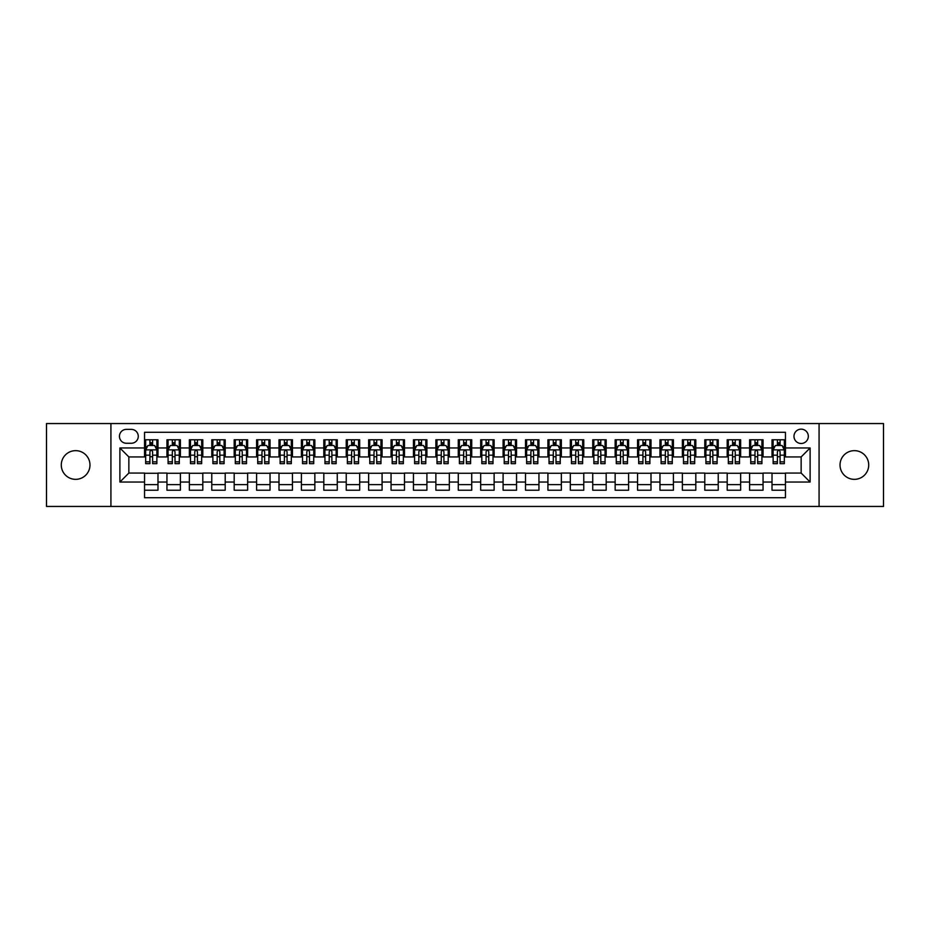 <?xml version="1.0" encoding="UTF-8"?>
<svg xmlns="http://www.w3.org/2000/svg" width="930" height="930" viewBox="0 0 930 930"><rect width="100%" height="100%" fill="white"/><g stroke="black" fill="none" stroke-linecap="round" stroke-linejoin="round"><path stroke-width="1.4" d="M854.368 450.655A14.345 14.345 0 0 0 840.023 465A14.345 14.345 0 0 0 854.368 479.345A14.345 14.345 0 0 0 868.713 465A14.345 14.345 0 0 0 854.368 450.655M75.632 450.655A14.345 14.345 0 0 0 61.287 465A14.345 14.345 0 0 0 75.632 479.345A14.345 14.345 0 0 0 89.978 465A14.345 14.345 0 0 0 75.632 450.655M801.149 429.149A7.173 7.173 0 0 0 793.976 436.321A7.173 7.173 0 0 0 801.149 443.482A7.173 7.173 0 0 0 808.321 436.321A7.173 7.173 0 0 0 801.149 429.149M819.074 506.455L883.5 506.455L883.5 423.545L819.074 423.545L819.074 506.455L110.926 506.455L110.926 423.545L46.5 423.545L46.5 506.455L110.926 506.455M785.455 439.785L772.016 439.785L772.016 447.969L763.053 447.969L763.053 456.932L772.016 456.932L772.016 447.969M763.053 447.969L763.053 439.785L749.603 439.785L749.603 447.969L740.64 447.969L740.64 456.932L749.603 456.932L749.603 447.969M740.64 447.969L740.64 439.785L727.19 439.785L727.19 447.969L718.227 447.969L718.227 456.932L727.19 456.932L727.19 447.969M718.227 447.969L718.227 439.785L704.789 439.785L704.789 447.969L695.814 447.969L695.814 456.932L704.789 456.932L704.789 447.969M695.814 447.969L695.814 439.785L682.376 439.785L682.376 447.969L673.413 447.969L673.413 456.932L682.376 456.932L682.376 447.969M673.413 447.969L673.413 439.785L659.963 439.785L659.963 447.969L651 447.969L651 456.932L659.963 456.932L659.963 447.969M651 447.969L651 439.785L637.55 439.785L637.55 447.969L628.587 447.969L628.587 456.932L637.55 456.932L637.55 447.969M628.587 447.969L628.587 439.785L615.149 439.785L615.149 447.969L606.186 447.969L606.186 456.932L615.149 456.932L615.149 447.969M606.186 447.969L606.186 439.785L592.736 439.785L592.736 447.969L583.773 447.969L583.773 456.932L592.736 456.932L592.736 447.969M583.773 447.969L583.773 439.785L570.323 439.785L570.323 447.969L561.36 447.969L561.36 456.932L570.323 456.932L570.323 447.969M561.36 447.969L561.36 439.785L547.921 439.785L547.921 447.969L538.947 447.969L538.947 456.932L547.921 456.932L547.921 447.969M538.947 447.969L538.947 439.785L525.508 439.785L525.508 447.969L516.545 447.969L516.545 456.932L525.508 456.932L525.508 447.969M516.545 447.969L516.545 439.785L503.095 439.785L503.095 447.969L494.132 447.969L494.132 456.932L503.095 456.932L503.095 447.969M494.132 447.969L494.132 439.785L480.682 439.785L480.682 447.969L471.719 447.969L471.719 456.932L480.682 456.932L480.682 447.969M471.719 447.969L471.719 439.785L458.281 439.785L458.281 447.969L449.318 447.969L449.318 456.932L458.281 456.932L458.281 447.969M449.318 447.969L449.318 439.785L435.868 439.785L435.868 447.969L426.905 447.969L426.905 456.932L435.868 456.932L435.868 447.969M426.905 447.969L426.905 439.785L413.455 439.785L413.455 447.969L404.492 447.969L404.492 456.932L413.455 456.932L413.455 447.969M404.492 447.969L404.492 439.785L391.053 439.785L391.053 447.969L382.079 447.969L382.079 456.932L391.053 456.932L391.053 447.969M382.079 447.969L382.079 439.785L368.64 439.785L368.64 447.969L359.678 447.969L359.678 456.932L368.64 456.932L368.64 447.969M359.678 447.969L359.678 439.785L346.227 439.785L346.227 447.969L337.265 447.969L337.265 456.932L346.227 456.932L346.227 447.969M337.265 447.969L337.265 439.785L323.814 439.785L323.814 447.969L314.851 447.969L314.851 456.932L323.814 456.932L323.814 447.969M314.851 447.969L314.851 439.785L301.413 439.785L301.413 447.969L292.45 447.969L292.45 456.932L301.413 456.932L301.413 447.969M292.45 447.969L292.45 439.785L279 439.785L279 447.969L270.037 447.969L270.037 456.932L279 456.932L279 447.969M270.037 447.969L270.037 439.785L256.587 439.785L256.587 447.969L247.624 447.969L247.624 456.932L256.587 456.932L256.587 447.969M247.624 447.969L247.624 439.785L234.186 439.785L234.186 447.969L225.211 447.969L225.211 456.932L234.186 456.932L234.186 447.969M225.211 447.969L225.211 439.785L211.773 439.785L211.773 447.969L202.81 447.969L202.81 456.932L211.773 456.932L211.773 447.969M202.81 447.969L202.81 439.785L189.36 439.785L189.36 447.969L180.397 447.969L180.397 456.932L189.36 456.932L189.36 447.969M180.397 447.969L180.397 439.785L166.947 439.785L166.947 456.932L157.984 456.932L157.984 439.785L144.545 439.785M144.545 490.215L157.984 490.215L157.984 473.068L166.947 473.068L166.947 490.215L180.397 490.215L180.397 473.068L189.36 473.068L189.36 482.031L180.397 482.031M189.36 482.031L189.36 490.215L202.81 490.215L202.81 473.068L211.773 473.068L211.773 482.031L202.81 482.031M211.773 482.031L211.773 490.215L225.211 490.215L225.211 473.068L234.186 473.068L234.186 482.031L225.211 482.031M234.186 482.031L234.186 490.215L247.624 490.215L247.624 473.068L256.587 473.068L256.587 482.031L247.624 482.031M256.587 482.031L256.587 490.215L270.037 490.215L270.037 473.068L279 473.068L279 482.031L270.037 482.031M279 482.031L279 490.215L292.45 490.215L292.45 473.068L301.413 473.068L301.413 482.031L292.45 482.031M301.413 482.031L301.413 490.215L314.851 490.215L314.851 473.068L323.814 473.068L323.814 482.031L314.851 482.031M323.814 482.031L323.814 490.215L337.265 490.215L337.265 473.068L346.227 473.068L346.227 482.031L337.265 482.031M346.227 482.031L346.227 490.215L359.678 490.215L359.678 473.068L368.64 473.068L368.64 482.031L359.678 482.031M368.64 482.031L368.64 490.215L382.079 490.215L382.079 473.068L391.053 473.068L391.053 482.031L382.079 482.031M391.053 482.031L391.053 490.215L404.492 490.215L404.492 473.068L413.455 473.068L413.455 482.031L404.492 482.031M413.455 482.031L413.455 490.215L426.905 490.215L426.905 473.068L435.868 473.068L435.868 482.031L426.905 482.031M435.868 482.031L435.868 490.215L449.318 490.215L449.318 473.068L458.281 473.068L458.281 482.031L449.318 482.031M458.281 482.031L458.281 490.215L471.719 490.215L471.719 473.068L480.682 473.068L480.682 482.031L471.719 482.031M480.682 482.031L480.682 490.215L494.132 490.215L494.132 473.068L503.095 473.068L503.095 482.031L494.132 482.031M503.095 482.031L503.095 490.215L516.545 490.215L516.545 473.068L525.508 473.068L525.508 482.031L516.545 482.031M525.508 482.031L525.508 490.215L538.947 490.215L538.947 473.068L547.921 473.068L547.921 482.031L538.947 482.031M547.921 482.031L547.921 490.215L561.36 490.215L561.36 473.068L570.323 473.068L570.323 482.031L561.36 482.031M570.323 482.031L570.323 490.215L583.773 490.215L583.773 473.068L592.736 473.068L592.736 482.031L583.773 482.031M592.736 482.031L592.736 490.215L606.186 490.215L606.186 473.068L615.149 473.068L615.149 482.031L606.186 482.031M615.149 482.031L615.149 490.215L628.587 490.215L628.587 473.068L637.55 473.068L637.55 482.031L628.587 482.031M637.55 482.031L637.55 490.215L651 490.215L651 473.068L659.963 473.068L659.963 482.031L651 482.031M659.963 482.031L659.963 490.215L673.413 490.215L673.413 473.068L682.376 473.068L682.376 482.031L673.413 482.031M682.376 482.031L682.376 490.215L695.814 490.215L695.814 473.068L704.789 473.068L704.789 482.031L695.814 482.031M704.789 482.031L704.789 490.215L718.227 490.215L718.227 473.068L727.19 473.068L727.19 482.031L718.227 482.031M727.19 482.031L727.19 490.215L740.64 490.215L740.64 473.068L749.603 473.068L749.603 482.031L740.64 482.031M749.603 482.031L749.603 490.215L763.053 490.215L763.053 473.068L772.016 473.068L772.016 482.031L763.053 482.031M126.387 443.261L131.316 443.261A6.952 6.952 0 0 0 138.268 436.321A6.952 6.952 0 0 0 131.316 429.369L126.387 429.369A6.952 6.952 0 0 0 119.447 436.321A6.952 6.952 0 0 0 126.387 443.261M819.074 423.545L110.926 423.545M785.455 447.969L785.455 432.287L144.545 432.287L144.545 456.932L128.852 456.932L128.852 473.068L144.545 473.068L144.545 497.713L785.455 497.713L785.455 473.068L801.149 473.068L801.149 456.932L785.455 456.932L785.455 447.969L810.111 447.969L810.111 482.031L785.455 482.031M144.545 482.031L119.889 482.031L119.889 447.969L144.545 447.969M772.016 482.031L772.016 490.215L785.455 490.215M144.545 445.389L145.661 445.389M149.916 445.389L152.613 445.389M156.868 445.389L157.984 445.389M144.545 456.711L145.661 456.711M149.916 456.711L152.613 456.711M156.868 456.711L157.984 456.711M144.545 473.289L157.984 473.289M144.545 484.611L157.984 484.611M166.947 456.711L168.074 456.711M172.329 456.711L175.014 456.711M179.281 456.711L180.397 456.711M166.947 445.389L168.074 445.389M172.329 445.389L175.014 445.389M179.281 445.389L180.397 445.389M166.947 473.289L180.397 473.289M166.947 484.611L180.397 484.611M189.36 473.289L202.81 473.289M189.36 484.611L202.81 484.611M189.36 445.389L190.487 445.389M194.742 445.389L197.427 445.389M201.682 445.389L202.81 445.389M189.36 456.711L190.487 456.711M194.742 456.711L197.427 456.711M201.682 456.711L202.81 456.711M211.773 473.289L225.211 473.289M211.773 484.611L225.211 484.611M211.773 445.389L212.889 445.389M217.155 445.389L219.84 445.389M224.095 445.389L225.211 445.389M211.773 456.711L212.889 456.711M217.155 456.711L219.84 456.711M224.095 456.711L225.211 456.711M234.186 473.289L247.624 473.289M234.186 484.611L247.624 484.611M234.186 445.389L235.302 445.389M239.556 445.389L242.253 445.389M246.508 445.389L247.624 445.389M234.186 456.711L235.302 456.711M239.556 456.711L242.253 456.711M246.508 456.711L247.624 456.711M256.587 473.289L270.037 473.289M256.587 484.611L270.037 484.611M256.587 445.389L257.715 445.389M261.969 445.389L264.655 445.389M268.921 445.389L270.037 445.389M256.587 456.711L257.715 456.711M261.969 456.711L264.655 456.711M268.921 456.711L270.037 456.711M279 473.289L292.45 473.289M279 484.611L292.45 484.611M279 445.389L280.116 445.389M284.382 445.389L287.068 445.389M291.322 445.389L292.45 445.389M279 456.711L280.116 456.711M284.382 456.711L287.068 456.711M291.322 456.711L292.45 456.711M301.413 473.289L314.851 473.289M301.413 484.611L314.851 484.611M301.413 445.389L302.529 445.389M306.784 445.389L309.481 445.389M313.736 445.389L314.851 445.389M301.413 456.711L302.529 456.711M306.784 456.711L309.481 456.711M313.736 456.711L314.851 456.711M323.814 473.289L337.265 473.289M323.814 484.611L337.265 484.611M323.814 445.389L324.942 445.389M329.197 445.389L331.882 445.389M336.149 445.389L337.265 445.389M323.814 456.711L324.942 456.711M329.197 456.711L331.882 456.711M336.149 456.711L337.265 456.711M346.227 473.289L359.678 473.289M346.227 484.611L359.678 484.611M346.227 445.389L347.355 445.389M351.61 445.389L354.295 445.389M358.55 445.389L359.678 445.389M346.227 456.711L347.355 456.711M351.61 456.711L354.295 456.711M358.55 456.711L359.678 456.711M368.64 473.289L382.079 473.289M368.64 484.611L382.079 484.611M368.64 445.389L369.756 445.389M374.011 445.389L376.708 445.389M380.963 445.389L382.079 445.389M368.64 456.711L369.756 456.711M374.011 456.711L376.708 456.711M380.963 456.711L382.079 456.711M391.053 473.289L404.492 473.289M391.053 484.611L404.492 484.611M391.053 445.389L392.169 445.389M396.424 445.389L399.121 445.389M403.376 445.389L404.492 445.389M391.053 456.711L392.169 456.711M396.424 456.711L399.121 456.711M403.376 456.711L404.492 456.711M413.455 473.289L426.905 473.289M413.455 484.611L426.905 484.611M413.455 445.389L414.582 445.389M418.837 445.389L421.523 445.389M425.789 445.389L426.905 445.389M413.455 456.711L414.582 456.711M418.837 456.711L421.523 456.711M425.789 456.711L426.905 456.711M435.868 473.289L449.318 473.289M435.868 484.611L449.318 484.611M435.868 445.389L436.984 445.389M441.25 445.389L443.936 445.389M448.19 445.389L449.318 445.389M435.868 456.711L436.984 456.711M441.25 456.711L443.936 456.711M448.19 456.711L449.318 456.711M458.281 473.289L471.719 473.289M458.281 484.611L471.719 484.611M458.281 445.389L459.397 445.389M463.651 445.389L466.349 445.389M470.603 445.389L471.719 445.389M458.281 456.711L459.397 456.711M463.651 456.711L466.349 456.711M470.603 456.711L471.719 456.711M480.682 473.289L494.132 473.289M480.682 484.611L494.132 484.611M480.682 445.389L481.81 445.389M486.065 445.389L488.75 445.389M493.016 445.389L494.132 445.389M480.682 456.711L481.81 456.711M486.065 456.711L488.75 456.711M493.016 456.711L494.132 456.711M503.095 473.289L516.545 473.289M503.095 484.611L516.545 484.611M503.095 445.389L504.211 445.389M508.478 445.389L511.163 445.389M515.418 445.389L516.545 445.389M503.095 456.711L504.211 456.711M508.478 456.711L511.163 456.711M515.418 456.711L516.545 456.711M525.508 473.289L538.947 473.289M525.508 484.611L538.947 484.611M525.508 445.389L526.624 445.389M530.879 445.389L533.576 445.389M537.831 445.389L538.947 445.389M525.508 456.711L526.624 456.711M530.879 456.711L533.576 456.711M537.831 456.711L538.947 456.711M547.921 473.289L561.36 473.289M547.921 484.611L561.36 484.611M547.921 445.389L549.037 445.389M553.292 445.389L555.989 445.389M560.244 445.389L561.36 445.389M547.921 456.711L549.037 456.711M553.292 456.711L555.989 456.711M560.244 456.711L561.36 456.711M570.323 473.289L583.773 473.289M570.323 484.611L583.773 484.611M570.323 445.389L571.45 445.389M575.705 445.389L578.39 445.389M582.645 445.389L583.773 445.389M570.323 456.711L571.45 456.711M575.705 456.711L578.39 456.711M582.645 456.711L583.773 456.711M592.736 473.289L606.186 473.289M592.736 484.611L606.186 484.611M592.736 445.389L593.851 445.389M598.118 445.389L600.803 445.389M605.058 445.389L606.186 445.389M592.736 456.711L593.851 456.711M598.118 456.711L600.803 456.711M605.058 456.711L606.186 456.711M615.149 473.289L628.587 473.289M615.149 484.611L628.587 484.611M615.149 445.389L616.264 445.389M620.519 445.389L623.216 445.389M627.471 445.389L628.587 445.389M615.149 456.711L616.264 456.711M620.519 456.711L623.216 456.711M627.471 456.711L628.587 456.711M637.55 473.289L651 473.289M637.55 484.611L651 484.611M637.55 445.389L638.678 445.389M642.932 445.389L645.618 445.389M649.884 445.389L651 445.389M637.55 456.711L638.678 456.711M642.932 456.711L645.618 456.711M649.884 456.711L651 456.711M659.963 473.289L673.413 473.289M659.963 484.611L673.413 484.611M659.963 445.389L661.079 445.389M665.345 445.389L668.031 445.389M672.285 445.389L673.413 445.389M659.963 456.711L661.079 456.711M665.345 456.711L668.031 456.711M672.285 456.711L673.413 456.711M682.376 473.289L695.814 473.289M682.376 484.611L695.814 484.611M682.376 445.389L683.492 445.389M687.747 445.389L690.444 445.389M694.698 445.389L695.814 445.389M682.376 456.711L683.492 456.711M687.747 456.711L690.444 456.711M694.698 456.711L695.814 456.711M704.789 473.289L718.227 473.289M704.789 484.611L718.227 484.611M704.789 445.389L705.905 445.389M710.16 445.389L712.845 445.389M717.111 445.389L718.227 445.389M704.789 456.711L705.905 456.711M710.16 456.711L712.845 456.711M717.111 456.711L718.227 456.711M727.19 473.289L740.64 473.289M727.19 484.611L740.64 484.611M727.19 445.389L728.318 445.389M732.573 445.389L735.258 445.389M739.513 445.389L740.64 445.389M727.19 456.711L728.318 456.711M732.573 456.711L735.258 456.711M739.513 456.711L740.64 456.711M749.603 473.289L763.053 473.289M749.603 484.611L763.053 484.611M749.603 445.389L750.719 445.389M754.986 445.389L757.671 445.389M761.926 445.389L763.053 445.389M749.603 456.711L750.719 456.711M754.986 456.711L757.671 456.711M761.926 456.711L763.053 456.711M772.016 473.289L785.455 473.289M772.016 484.611L785.455 484.611M772.016 445.389L773.132 445.389M777.387 445.389L780.084 445.389M784.339 445.389L785.455 445.389M772.016 456.711L773.132 456.711M777.387 456.711L780.084 456.711M784.339 456.711L785.455 456.711M128.852 456.932L119.889 447.969M128.852 473.068L119.889 482.031M810.111 447.969L801.149 456.932M810.111 482.031L801.149 473.068M152.613 442.703L149.916 442.703M156.868 461.826L152.613 461.826L152.613 463.651L156.868 463.651L156.868 449.981L154.624 445.505L147.905 445.505L145.661 449.981L145.661 463.651L149.916 463.651L149.916 461.826L145.661 461.826M145.661 449.981L145.661 439.785M156.868 449.981L156.868 439.785M149.916 445.505L149.916 439.785M152.613 439.785L152.613 445.505M152.613 461.826L152.613 451.666C151.718 449.934 150.823 449.934 149.916 451.666L149.916 461.826M175.014 442.703L172.329 442.703M179.281 461.826L175.014 461.826L175.014 463.651L179.281 463.651L179.281 449.981L177.037 445.505L170.318 445.505L168.074 449.981L168.074 463.651L172.329 463.651L172.329 461.826L168.074 461.826M168.074 449.981L168.074 439.785M179.281 449.981L179.281 439.785M172.329 445.505L172.329 439.785M175.014 439.785L175.014 445.505M175.014 461.826L175.014 451.666C174.119 449.934 173.224 449.934 172.329 451.666L172.329 461.826M197.427 442.703L194.742 442.703M201.682 461.826L197.427 461.826L197.427 463.651L201.682 463.651L201.682 449.981L199.45 445.505L192.719 445.505L190.487 449.981L190.487 463.651L194.742 463.651L194.742 461.826L190.487 461.826M190.487 449.981L190.487 439.785M201.682 449.981L201.682 439.785M194.742 445.505L194.742 439.785M197.427 439.785L197.427 445.505M197.427 461.826L197.427 451.666C196.532 449.934 195.637 449.934 194.742 451.666L194.742 461.826M219.84 442.703L217.155 442.703M224.095 461.826L219.84 461.826L219.84 463.651L224.095 463.651L224.095 449.981L221.852 445.505L215.132 445.505L212.889 449.981L212.889 463.651L217.155 463.651L217.155 461.826L212.889 461.826M212.889 449.981L212.889 439.785M224.095 449.981L224.095 439.785M217.155 445.505L217.155 439.785M219.84 439.785L219.84 445.505M219.84 461.826L219.84 451.666C218.945 449.934 218.05 449.934 217.155 451.666L217.155 461.826M242.253 442.703L239.556 442.703M246.508 461.826L242.253 461.826L242.253 463.651L246.508 463.651L246.508 449.981L244.265 445.505L237.545 445.505L235.302 449.981L235.302 463.651L239.556 463.651L239.556 461.826L235.302 461.826M235.302 449.981L235.302 439.785M246.508 449.981L246.508 439.785M239.556 445.505L239.556 439.785M242.253 439.785L242.253 445.505M242.253 461.826L242.253 451.666C241.358 449.934 240.452 449.934 239.556 451.666L239.556 461.826M264.655 442.703L261.969 442.703M268.921 461.826L264.655 461.826L264.655 463.651L268.921 463.651L268.921 449.981L266.678 445.505L259.947 445.505L257.715 449.981L257.715 463.651L261.969 463.651L261.969 461.826L257.715 461.826M257.715 449.981L257.715 439.785M268.921 449.981L268.921 439.785M261.969 445.505L261.969 439.785M264.655 439.785L264.655 445.505M264.655 461.826L264.655 451.666C263.76 449.934 262.865 449.934 261.969 451.666L261.969 461.826M287.068 442.703L284.382 442.703M291.322 461.826L287.068 461.826L287.068 463.651L291.322 463.651L291.322 449.981L289.079 445.505L282.36 445.505L280.116 449.981L280.116 463.651L284.382 463.651L284.382 461.826L280.116 461.826M280.116 449.981L280.116 439.785M291.322 449.981L291.322 439.785M284.382 445.505L284.382 439.785M287.068 439.785L287.068 445.505M287.068 461.826L287.068 451.666C286.173 449.934 285.278 449.934 284.382 451.666L284.382 461.826M309.481 442.703L306.784 442.703M313.736 461.826L309.481 461.826L309.481 463.651L313.736 463.651L313.736 449.981L311.492 445.505L304.773 445.505L302.529 449.981L302.529 463.651L306.784 463.651L306.784 461.826L302.529 461.826M302.529 449.981L302.529 439.785M313.736 449.981L313.736 439.785M306.784 445.505L306.784 439.785M309.481 439.785L309.481 445.505M309.481 461.826L309.481 451.666C308.586 449.934 307.691 449.934 306.784 451.666L306.784 461.826M331.882 442.703L329.197 442.703M336.149 461.826L331.882 461.826L331.882 463.651L336.149 463.651L336.149 449.981L333.905 445.505L327.186 445.505L324.942 449.981L324.942 463.651L329.197 463.651L329.197 461.826L324.942 461.826M324.942 449.981L324.942 439.785M336.149 449.981L336.149 439.785M329.197 445.505L329.197 439.785M331.882 439.785L331.882 445.505M331.882 461.826L331.882 451.666C330.987 449.934 330.092 449.934 329.197 451.666L329.197 461.826M354.295 442.703L351.61 442.703M358.55 461.826L354.295 461.826L354.295 463.651L358.55 463.651L358.55 449.981L356.318 445.505L349.587 445.505L347.355 449.981L347.355 463.651L351.61 463.651L351.61 461.826L347.355 461.826M347.355 449.981L347.355 439.785M358.55 449.981L358.55 439.785M351.61 445.505L351.61 439.785M354.295 439.785L354.295 445.505M354.295 461.826L354.295 451.666C353.4 449.934 352.505 449.934 351.61 451.666L351.61 461.826M376.708 442.703L374.011 442.703M380.963 461.826L376.708 461.826L376.708 463.651L380.963 463.651L380.963 449.981L378.719 445.505L372 445.505L369.756 449.981L369.756 463.651L374.011 463.651L374.011 461.826L369.756 461.826M369.756 449.981L369.756 439.785M380.963 449.981L380.963 439.785M374.011 445.505L374.011 439.785M376.708 439.785L376.708 445.505M376.708 461.826L376.708 451.666C375.813 449.934 374.918 449.934 374.011 451.666L374.011 461.826M399.121 442.703L396.424 442.703M403.376 461.826L399.121 461.826L399.121 463.651L403.376 463.651L403.376 449.981L401.132 445.505L394.413 445.505L392.169 449.981L392.169 463.651L396.424 463.651L396.424 461.826L392.169 461.826M392.169 449.981L392.169 439.785M403.376 449.981L403.376 439.785M396.424 445.505L396.424 439.785M399.121 439.785L399.121 445.505M399.121 461.826L399.121 451.666C398.226 449.934 397.319 449.934 396.424 451.666L396.424 461.826M421.523 442.703L418.837 442.703M425.789 461.826L421.523 461.826L421.523 463.651L425.789 463.651L425.789 449.981L423.545 445.505L416.814 445.505L414.582 449.981L414.582 463.651L418.837 463.651L418.837 461.826L414.582 461.826M414.582 449.981L414.582 439.785M425.789 449.981L425.789 439.785M418.837 445.505L418.837 439.785M421.523 439.785L421.523 445.505M421.523 461.826L421.523 451.666C420.627 449.934 419.732 449.934 418.837 451.666L418.837 461.826M443.936 442.703L441.25 442.703M448.19 461.826L443.936 461.826L443.936 463.651L448.19 463.651L448.19 449.981L445.947 445.505L439.227 445.505L436.984 449.981L436.984 463.651L441.25 463.651L441.25 461.826L436.984 461.826M436.984 449.981L436.984 439.785M448.19 449.981L448.19 439.785M441.25 445.505L441.25 439.785M443.936 439.785L443.936 445.505M443.936 461.826L443.936 451.666C443.04 449.934 442.145 449.934 441.25 451.666L441.25 461.826M466.349 442.703L463.651 442.703M470.603 461.826L466.349 461.826L466.349 463.651L470.603 463.651L470.603 449.981L468.36 445.505L461.64 445.505L459.397 449.981L459.397 463.651L463.651 463.651L463.651 461.826L459.397 461.826M459.397 449.981L459.397 439.785M470.603 449.981L470.603 439.785M463.651 445.505L463.651 439.785M466.349 439.785L466.349 445.505M466.349 461.826L466.349 451.666C465.453 449.934 464.558 449.934 463.651 451.666L463.651 461.826M488.75 442.703L486.065 442.703M493.016 461.826L488.75 461.826L488.75 463.651L493.016 463.651L493.016 449.981L490.773 445.505L484.053 445.505L481.81 449.981L481.81 463.651L486.065 463.651L486.065 461.826L481.81 461.826M481.81 449.981L481.81 439.785M493.016 449.981L493.016 439.785M486.065 445.505L486.065 439.785M488.75 439.785L488.75 445.505M488.75 461.826L488.75 451.666C487.855 449.934 486.96 449.934 486.065 451.666L486.065 461.826M511.163 442.703L508.478 442.703M515.418 461.826L511.163 461.826L511.163 463.651L515.418 463.651L515.418 449.981L513.186 445.505L506.455 445.505L504.211 449.981L504.211 463.651L508.478 463.651L508.478 461.826L504.211 461.826M504.211 449.981L504.211 439.785M515.418 449.981L515.418 439.785M508.478 445.505L508.478 439.785M511.163 439.785L511.163 445.505M511.163 461.826L511.163 451.666C510.268 449.934 509.373 449.934 508.478 451.666L508.478 461.826M533.576 442.703L530.879 442.703M537.831 461.826L533.576 461.826L533.576 463.651L537.831 463.651L537.831 449.981L535.587 445.505L528.868 445.505L526.624 449.981L526.624 463.651L530.879 463.651L530.879 461.826L526.624 461.826M526.624 449.981L526.624 439.785M537.831 449.981L537.831 439.785M530.879 445.505L530.879 439.785M533.576 439.785L533.576 445.505M533.576 461.826L533.576 451.666C532.681 449.934 531.786 449.934 530.879 451.666L530.879 461.826M555.989 442.703L553.292 442.703M560.244 461.826L555.989 461.826L555.989 463.651L560.244 463.651L560.244 449.981L558 445.505L551.281 445.505L549.037 449.981L549.037 463.651L553.292 463.651L553.292 461.826L549.037 461.826M549.037 449.981L549.037 439.785M560.244 449.981L560.244 439.785M553.292 445.505L553.292 439.785M555.989 439.785L555.989 445.505M555.989 461.826L555.989 451.666C555.094 449.934 554.187 449.934 553.292 451.666L553.292 461.826M578.39 442.703L575.705 442.703M582.645 461.826L578.39 461.826L578.39 463.651L582.645 463.651L582.645 449.981L580.413 445.505L573.682 445.505L571.45 449.981L571.45 463.651L575.705 463.651L575.705 461.826L571.45 461.826M571.45 449.981L571.45 439.785M582.645 449.981L582.645 439.785M575.705 445.505L575.705 439.785M578.39 439.785L578.39 445.505M578.39 461.826L578.39 451.666C577.495 449.934 576.6 449.934 575.705 451.666L575.705 461.826M600.803 442.703L598.118 442.703M605.058 461.826L600.803 461.826L600.803 463.651L605.058 463.651L605.058 449.981L602.814 445.505L596.095 445.505L593.851 449.981L593.851 463.651L598.118 463.651L598.118 461.826L593.851 461.826M593.851 449.981L593.851 439.785M605.058 449.981L605.058 439.785M598.118 445.505L598.118 439.785M600.803 439.785L600.803 445.505M600.803 461.826L600.803 451.666C599.908 449.934 599.013 449.934 598.118 451.666L598.118 461.826M623.216 442.703L620.519 442.703M627.471 461.826L623.216 461.826L623.216 463.651L627.471 463.651L627.471 449.981L625.227 445.505L618.508 445.505L616.264 449.981L616.264 463.651L620.519 463.651L620.519 461.826L616.264 461.826M616.264 449.981L616.264 439.785M627.471 449.981L627.471 439.785M620.519 445.505L620.519 439.785M623.216 439.785L623.216 445.505M623.216 461.826L623.216 451.666C622.321 449.934 621.426 449.934 620.519 451.666L620.519 461.826M645.618 442.703L642.932 442.703M649.884 461.826L645.618 461.826L645.618 463.651L649.884 463.651L649.884 449.981L647.64 445.505L640.921 445.505L638.678 449.981L638.678 463.651L642.932 463.651L642.932 461.826L638.678 461.826M638.678 449.981L638.678 439.785M649.884 449.981L649.884 439.785M642.932 445.505L642.932 439.785M645.618 439.785L645.618 445.505M645.618 461.826L645.618 451.666C644.723 449.934 643.827 449.934 642.932 451.666L642.932 461.826M668.031 442.703L665.345 442.703M672.285 461.826L668.031 461.826L668.031 463.651L672.285 463.651L672.285 449.981L670.053 445.505L663.323 445.505L661.079 449.981L661.079 463.651L665.345 463.651L665.345 461.826L661.079 461.826M661.079 449.981L661.079 439.785M672.285 449.981L672.285 439.785M665.345 445.505L665.345 439.785M668.031 439.785L668.031 445.505M668.031 461.826L668.031 451.666C667.136 449.934 666.24 449.934 665.345 451.666L665.345 461.826M690.444 442.703L687.747 442.703M694.698 461.826L690.444 461.826L690.444 463.651L694.698 463.651L694.698 449.981L692.455 445.505L685.736 445.505L683.492 449.981L683.492 463.651L687.747 463.651L687.747 461.826L683.492 461.826M683.492 449.981L683.492 439.785M694.698 449.981L694.698 439.785M687.747 445.505L687.747 439.785M690.444 439.785L690.444 445.505M690.444 461.826L690.444 451.666C689.548 449.934 688.653 449.934 687.747 451.666L687.747 461.826M712.845 442.703L710.16 442.703M717.111 461.826L712.845 461.826L712.845 463.651L717.111 463.651L717.111 449.981L714.868 445.505L708.149 445.505L705.905 449.981L705.905 463.651L710.16 463.651L710.16 461.826L705.905 461.826M705.905 449.981L705.905 439.785M717.111 449.981L717.111 439.785M710.16 445.505L710.16 439.785M712.845 439.785L712.845 445.505M712.845 461.826L712.845 451.666C711.95 449.934 711.055 449.934 710.16 451.666L710.16 461.826M735.258 442.703L732.573 442.703M739.513 461.826L735.258 461.826L735.258 463.651L739.513 463.651L739.513 449.981L737.281 445.505L730.55 445.505L728.318 449.981L728.318 463.651L732.573 463.651L732.573 461.826L728.318 461.826M728.318 449.981L728.318 439.785M739.513 449.981L739.513 439.785M732.573 445.505L732.573 439.785M735.258 439.785L735.258 445.505M735.258 461.826L735.258 451.666C734.363 449.934 733.468 449.934 732.573 451.666L732.573 461.826M757.671 442.703L754.986 442.703M761.926 461.826L757.671 461.826L757.671 463.651L761.926 463.651L761.926 449.981L759.682 445.505L752.963 445.505L750.719 449.981L750.719 463.651L754.986 463.651L754.986 461.826L750.719 461.826M750.719 449.981L750.719 439.785M761.926 449.981L761.926 439.785M754.986 445.505L754.986 439.785M757.671 439.785L757.671 445.505M757.671 461.826L757.671 451.666C756.776 449.934 755.881 449.934 754.986 451.666L754.986 461.826M780.084 442.703L777.387 442.703M784.339 461.826L780.084 461.826L780.084 463.651L784.339 463.651L784.339 449.981L782.095 445.505L775.376 445.505L773.132 449.981L773.132 463.651L777.387 463.651L777.387 461.826L773.132 461.826M773.132 449.981L773.132 439.785M784.339 449.981L784.339 439.785M777.387 445.505L777.387 439.785M780.084 439.785L780.084 445.505M780.084 461.826L780.084 451.666C779.189 449.934 778.294 449.934 777.387 451.666L777.387 461.826M166.947 482.031L157.984 482.031M166.947 447.969L157.984 447.969M156.81 449.876L145.719 449.876M145.661 446.737L147.289 446.737M155.24 446.737L156.868 446.737M149.916 455.177L145.661 455.177M156.868 455.177L152.613 455.177M152.613 444.133L149.916 444.133M179.223 449.876L168.132 449.876M168.074 446.737L169.702 446.737M177.653 446.737L179.281 446.737M172.329 455.177L168.074 455.177M179.281 455.177L175.014 455.177M175.014 444.133L172.329 444.133M201.636 449.876L190.534 449.876M190.487 446.737L192.103 446.737M200.066 446.737L201.682 446.737M194.742 455.177L190.487 455.177M201.682 455.177L197.427 455.177M197.427 444.133L194.742 444.133M224.037 449.876L212.947 449.876M212.889 446.737L214.516 446.737M222.468 446.737L224.095 446.737M217.155 455.177L212.889 455.177M224.095 455.177L219.84 455.177M219.84 444.133L217.155 444.133M246.45 449.876L235.36 449.876M235.302 446.737L236.929 446.737M244.881 446.737L246.508 446.737M239.556 455.177L235.302 455.177M246.508 455.177L242.253 455.177M242.253 444.133L239.556 444.133M268.863 449.876L257.761 449.876M257.715 446.737L259.331 446.737M267.294 446.737L268.921 446.737M261.969 455.177L257.715 455.177M268.921 455.177L264.655 455.177M264.655 444.133L261.969 444.133M291.264 449.876L280.174 449.876M280.116 446.737L281.744 446.737M289.707 446.737L291.322 446.737M284.382 455.177L280.116 455.177M291.322 455.177L287.068 455.177M287.068 444.133L284.382 444.133M313.677 449.876L302.587 449.876M302.529 446.737L304.156 446.737M312.108 446.737L313.736 446.737M306.784 455.177L302.529 455.177M313.736 455.177L309.481 455.177M309.481 444.133L306.784 444.133M336.09 449.876L325 449.876M324.942 446.737L326.57 446.737M334.521 446.737L336.149 446.737M329.197 455.177L324.942 455.177M336.149 455.177L331.882 455.177M331.882 444.133L329.197 444.133M358.503 449.876L347.401 449.876M347.355 446.737L348.971 446.737M356.934 446.737L358.55 446.737M351.61 455.177L347.355 455.177M358.55 455.177L354.295 455.177M354.295 444.133L351.61 444.133M380.905 449.876L369.815 449.876M369.756 446.737L371.384 446.737M379.335 446.737L380.963 446.737M374.011 455.177L369.756 455.177M380.963 455.177L376.708 455.177M376.708 444.133L374.011 444.133M403.318 449.876L392.228 449.876M392.169 446.737L393.797 446.737M401.748 446.737L403.376 446.737M396.424 455.177L392.169 455.177M403.376 455.177L399.121 455.177M399.121 444.133L396.424 444.133M425.731 449.876L414.629 449.876M414.582 446.737L416.198 446.737M424.161 446.737L425.789 446.737M418.837 455.177L414.582 455.177M425.789 455.177L421.523 455.177M421.523 444.133L418.837 444.133M448.132 449.876L437.042 449.876M436.984 446.737L438.611 446.737M446.563 446.737L448.19 446.737M441.25 455.177L436.984 455.177M448.19 455.177L443.936 455.177M443.936 444.133L441.25 444.133M470.545 449.876L459.455 449.876M459.397 446.737L461.024 446.737M468.976 446.737L470.603 446.737M463.651 455.177L459.397 455.177M470.603 455.177L466.349 455.177M466.349 444.133L463.651 444.133M492.958 449.876L481.868 449.876M481.81 446.737L483.437 446.737M491.389 446.737L493.016 446.737M486.065 455.177L481.81 455.177M493.016 455.177L488.75 455.177M488.75 444.133L486.065 444.133M515.371 449.876L504.269 449.876M504.211 446.737L505.839 446.737M513.802 446.737L515.418 446.737M508.478 455.177L504.211 455.177M515.418 455.177L511.163 455.177M511.163 444.133L508.478 444.133M537.773 449.876L526.682 449.876M526.624 446.737L528.252 446.737M536.203 446.737L537.831 446.737M530.879 455.177L526.624 455.177M537.831 455.177L533.576 455.177M533.576 444.133L530.879 444.133M560.186 449.876L549.095 449.876M549.037 446.737L550.665 446.737M558.616 446.737L560.244 446.737M553.292 455.177L549.037 455.177M560.244 455.177L555.989 455.177M555.989 444.133L553.292 444.133M582.599 449.876L571.497 449.876M571.45 446.737L573.066 446.737M581.029 446.737L582.645 446.737M575.705 455.177L571.45 455.177M582.645 455.177L578.39 455.177M578.39 444.133L575.705 444.133M605 449.876L593.91 449.876M593.851 446.737L595.479 446.737M603.431 446.737L605.058 446.737M598.118 455.177L593.851 455.177M605.058 455.177L600.803 455.177M600.803 444.133L598.118 444.133M627.413 449.876L616.323 449.876M616.264 446.737L617.892 446.737M625.844 446.737L627.471 446.737M620.519 455.177L616.264 455.177M627.471 455.177L623.216 455.177M623.216 444.133L620.519 444.133M649.826 449.876L638.736 449.876M638.678 446.737L640.293 446.737M648.257 446.737L649.884 446.737M642.932 455.177L638.678 455.177M649.884 455.177L645.618 455.177M645.618 444.133L642.932 444.133M672.239 449.876L661.137 449.876M661.079 446.737L662.706 446.737M670.669 446.737L672.285 446.737M665.345 455.177L661.079 455.177M672.285 455.177L668.031 455.177M668.031 444.133L665.345 444.133M694.64 449.876L683.55 449.876M683.492 446.737L685.119 446.737M693.071 446.737L694.698 446.737M687.747 455.177L683.492 455.177M694.698 455.177L690.444 455.177M690.444 444.133L687.747 444.133M717.053 449.876L705.963 449.876M705.905 446.737L707.532 446.737M715.484 446.737L717.111 446.737M710.16 455.177L705.905 455.177M717.111 455.177L712.845 455.177M712.845 444.133L710.16 444.133M739.466 449.876L728.364 449.876M728.318 446.737L729.934 446.737M737.897 446.737L739.513 446.737M732.573 455.177L728.318 455.177M739.513 455.177L735.258 455.177M735.258 444.133L732.573 444.133M761.868 449.876L750.777 449.876M750.719 446.737L752.347 446.737M760.298 446.737L761.926 446.737M754.986 455.177L750.719 455.177M761.926 455.177L757.671 455.177M757.671 444.133L754.986 444.133M784.281 449.876L773.19 449.876M773.132 446.737L774.76 446.737M782.711 446.737L784.339 446.737M777.387 455.177L773.132 455.177M784.339 455.177L780.084 455.177M780.084 444.133L777.387 444.133"/></g></svg>
